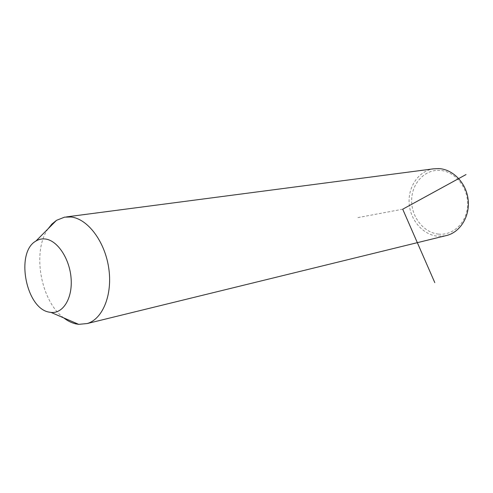 <?xml version="1.0" encoding="UTF-8"?>
<svg xmlns="http://www.w3.org/2000/svg" width="493" height="493" viewBox="0 0 493 493"><rect width="100%" height="100%" fill="white"/><g stroke="black" fill="none" stroke-linecap="round" stroke-linejoin="round"><path stroke-width="0.37" stroke-dasharray="2.46 1.85" d="M63.702 317.88C40.666 301.094 31.854 251.442 48.043 228.851M445.278 235.814L437.476 236.184C422.729 234.68 410.207 219.933 409.159 203.381C407.97 186.841 418.514 171.225 433.144 168.871M438.456 234.101C423.592 232.634 411.31 216.865 411.637 200.207C411.747 183.538 424.584 169.426 439.651 170.344C454.719 171.003 468.14 187.217 467.604 204.675C467.284 222.152 453.313 235.814 438.456 234.101M402.713 209.205L356.87 217.801M64.577 217.148L66.444 216.902"/><path stroke-width="0.74" d="M48.043 228.851L51.981 224.001L56.522 220.322L64.577 217.148L71.084 216.994C87.742 218.818 104.812 241.367 108.713 267.927C112.761 294.481 102.827 319.014 87.255 323.531L78.701 324.351L75.817 323.876C71.651 322.909 67.615 320.906 63.702 317.88M45.59 239.037C57.743 240.639 69.815 259.071 71.121 278.674C72.6 298.302 63.067 313.745 51.087 312.439L49.164 312.137C25.809 308.47 15.252 252.317 35.878 241.083C38.861 239.228 42.096 238.544 45.59 239.037M66.444 216.902L433.144 168.871L438.727 168.575C452.888 169.241 466.076 182.749 468.091 199.178C470.236 215.589 460.826 231.531 447.305 235.321L445.278 235.814M466.014 174.565L402.713 209.205L434.795 282.625M51.087 312.439L78.701 324.351M35.878 241.083L56.522 220.322M87.255 323.531L447.305 235.321"/></g></svg>
